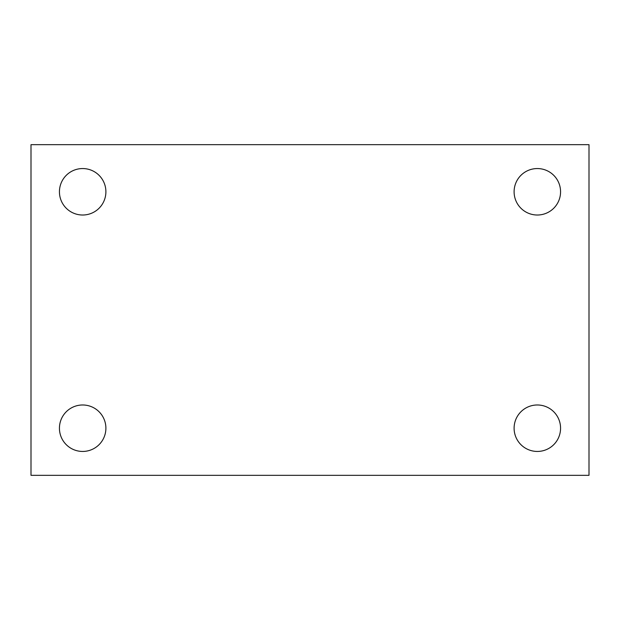 <?xml version="1.0" encoding="UTF-8"?>
<svg xmlns="http://www.w3.org/2000/svg" width="620" height="620" viewBox="0 0 620 620"><rect width="100%" height="100%" fill="white"/><g stroke="black" fill="none" stroke-linecap="round" stroke-linejoin="round"><path stroke-width="0.93" d="M31 475.331L31 144.669L589 144.669L589 475.331L31 475.331M82.669 451.445A23.227 23.227 0 0 0 105.896 428.211A23.227 23.227 0 0 0 82.669 404.984A23.227 23.227 0 0 0 59.435 428.211A23.227 23.227 0 0 0 82.669 451.445M537.331 451.445A23.227 23.227 0 0 0 560.565 428.211A23.227 23.227 0 0 0 537.331 404.984A23.227 23.227 0 0 0 514.104 428.211A23.227 23.227 0 0 0 537.331 451.445M537.331 215.016A23.227 23.227 0 0 0 560.565 191.789A23.227 23.227 0 0 0 537.331 168.555A23.227 23.227 0 0 0 514.104 191.789A23.227 23.227 0 0 0 537.331 215.016M82.669 215.016A23.227 23.227 0 0 0 105.896 191.789A23.227 23.227 0 0 0 82.669 168.555A23.227 23.227 0 0 0 59.435 191.789A23.227 23.227 0 0 0 82.669 215.016"/></g></svg>
